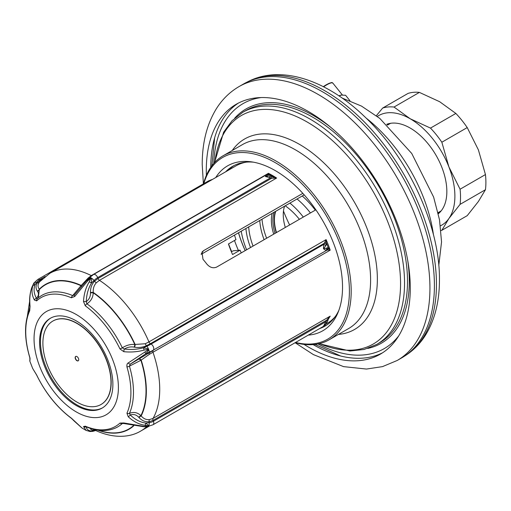 <?xml version="1.0" encoding="UTF-8"?>
<svg xmlns="http://www.w3.org/2000/svg" width="511" height="511" viewBox="0 0 511 511"><rect width="100%" height="100%" fill="white"/><g stroke="black" fill="none" stroke-linecap="round" stroke-linejoin="round"><path stroke-width="0.77" d="M284.608 206.163A35.4 20.434 -120 0 0 283.254 214.754A35.4 20.434 -120 0 0 285.317 227.44M262.002 219.219A50.57 29.197 -120 0 0 266.621 238.235A50.57 29.197 60 0 1 262.002 219.219M259.767 220.509A48.513 28.009 -120 0 0 264.11 239.685M248.704 226.897A48.513 28.009 -120 0 0 253.047 246.072M299.395 219.315A50.57 29.197 -120 0 0 285.234 205.805A50.57 29.197 -120 0 1 299.395 219.315M246.621 249.783A58.152 33.573 60 0 1 241.224 231.208M303.298 217.06A58.152 33.573 -120 0 0 289.916 203.097M245.912 228.506A50.57 29.197 -120 0 0 250.531 247.528A50.57 29.197 -120 0 1 245.912 228.506M398.721 335.861A141.387 81.632 60 0 1 317.963 343.935M261.14 97.556A141.387 81.632 -120 0 0 213.77 163.456M329.199 339.751L348.611 328.547A106.192 61.307 -120 0 0 370.603 279.932A106.192 61.307 -120 0 0 324.249 173.069A106.192 61.307 -120 0 0 242.418 144.619L223.007 155.823A106.192 61.307 -120 0 1 304.837 184.273A106.192 61.307 -120 0 1 351.191 291.142A106.192 61.307 60 0 1 329.199 339.751A106.192 61.307 60 0 1 295.192 342.664M223.007 155.823A106.192 61.307 -120 0 0 203.48 183.813M295.575 342.447A104.927 60.579 60 0 0 349.403 291.142A104.927 60.579 -120 0 0 285.496 169.397A104.927 60.579 -120 0 0 203.863 183.596M215.744 177.534A95.206 54.964 -120 0 1 251.188 161.815A95.206 54.964 -120 0 1 342.53 287.169A95.206 54.964 60 0 1 338.097 312.349A95.206 54.964 60 0 1 308.293 335.107M338.889 310.279A92.287 53.278 60 0 1 324.926 326.159A92.287 53.278 60 0 1 319.509 328.63M253.379 162.166A92.287 53.278 -120 0 0 232.646 166.318A92.287 53.278 -120 0 0 225.664 171.805M234.006 165.577A92.287 53.278 -120 0 0 228.347 170.259M326.248 325.354A92.287 53.278 60 0 1 322.185 327.078M231.636 251.533A98.604 56.932 60 0 1 228.545 243.913M238.369 250.333A87.228 50.359 60 0 1 234.498 240.477M210.768 167.34A144.236 83.274 60 0 1 238.439 103.069M313.109 344.599A144.236 83.274 -120 0 0 382.605 352.769M303.994 344.395A144.236 83.274 -120 0 0 380.401 354.117A144.236 83.274 -120 0 0 410.276 288.089A144.236 83.274 60 0 0 347.314 142.939A144.236 83.274 60 0 0 236.171 104.295A144.236 83.274 60 0 0 206.297 170.323A144.236 83.274 -120 0 0 206.387 175.337M239.046 86.576L243.517 83.996A158.142 91.303 60 0 1 245.944 82.68A158.142 91.303 60 0 1 366.936 128.025A158.142 91.303 60 0 1 434.407 285.508A158.142 91.303 60 0 1 404.016 356.461A158.142 91.303 60 0 1 401.659 357.904L397.188 360.485A158.142 91.303 -120 0 0 429.943 288.089A158.142 91.303 60 0 0 360.913 128.944A158.142 91.303 60 0 0 239.046 86.576C229.784 91.986 222.189 99.428 216.268 108.888C206.853 124.345 202.171 142.933 202.222 164.651L203.384 183.871M440.987 230.557A68.263 39.411 -120 0 0 441.849 230.301L467.22 215.655L478.398 201.494L485.45 189.715A68.263 39.411 -120 0 0 485.45 174.57L478.398 149.883L467.22 127.578A68.263 39.411 -120 0 0 455.857 113.448L439.69 101.734L419.397 92.395A68.263 39.411 -120 0 0 408.034 93.411L382.662 108.057L376.345 115.716M441.849 230.301L448.901 218.523A63.211 36.492 -120 0 0 448.901 166.918L441.849 142.23A68.263 39.411 -120 0 0 430.486 128.095L410.192 118.763L394.026 107.042A68.263 39.411 -120 0 0 382.662 108.057M440.45 225.83A63.211 36.492 -120 0 0 448.901 218.523L460.079 204.362A68.263 39.411 60 0 0 460.079 189.217L448.901 166.918A63.211 36.492 -120 0 0 410.192 118.763A63.211 36.492 -120 0 0 377.297 116.444M438.304 213.758A51.835 29.925 -120 0 0 446.844 191.536A51.835 29.925 -120 0 0 425.708 140.991A51.835 29.925 -120 0 0 386.68 124.333M467.22 127.578L441.849 142.23M485.45 174.57L460.079 189.217M455.857 113.448L430.486 128.095M419.397 92.395L394.026 107.042M485.45 189.715L460.079 204.362M438.272 213.604A51.835 29.925 -120 0 0 438.649 213.47M304.186 194.863L201.168 254.337M335.082 316.846L335.05 316.801A91.022 52.55 -120 0 0 335.446 316.335M241.262 252.875A83.434 48.175 60 0 1 240.055 250.179L232.543 254.516A83.434 48.175 -120 0 1 228.449 243.971L235.961 239.633A83.434 48.175 60 0 1 234.511 235.086M335.05 316.801A91.022 52.55 60 0 1 326.976 323.52L325.846 324.172M246.411 162.121A91.022 52.55 -120 0 0 235.961 165.864L49.854 273.308A91.022 52.55 60 0 1 91.277 275.601L268.435 173.318L269.591 174.711A91.654 52.914 60 0 1 273.104 176.742L269.323 175.848L265.433 176.531L267.732 174.928L269.591 174.711A2.529 2.529 40.3 0 0 267.898 174.494M240.055 250.179L233.489 250.767L231.336 251.661M302.831 193.356L203.506 250.703L201.213 253.967M315.862 209.81L216.67 267.074C213.183 268.55 209.912 267.56 206.866 264.098A91.022 52.55 -120 0 0 202.995 259.288L201.966 252.095L203.506 250.703M328.956 317.823L330.202 316.143L327.704 318.845L328.388 319.088L328.982 317.785M327.704 250.026L330.202 250.154L328.33 247.79L323.495 248.761L326.414 244.743L326.107 239.608L324.74 242.393A2.529 1.68 -8.5 0 1 326.574 243.255A91.654 52.914 60 0 1 328.33 247.79A2.529 2.293 -44.2 0 1 327.704 250.026L326.836 250.211A2.529 2.338 -97 0 0 327.551 247.669M273.13 178.186L276.623 178.045L273.104 176.742A2.529 0.856 -62.4 0 1 273.13 178.186L271.769 178.16A2.529 1.501 -76.5 0 0 271.169 176.014M267.202 174.762L268.435 173.318A91.022 52.55 -120 0 1 276.623 178.045L99.46 280.328L96.324 282.8C94.011 285.298 92.989 288.498 93.245 292.401L93.251 292.797C92.964 297.613 90.856 301.279 86.915 303.79A75.903 43.825 60 0 1 122.327 347.844C126.217 345.27 130.369 344.146 134.789 344.471L145.316 343.743L148.944 341.891L326.107 239.608A91.022 52.55 -120 0 1 330.202 250.154L149.41 354.295L140.915 360.255L129.43 366.163A75.903 43.825 60 0 1 129.43 413.38L130.254 414.97C135.083 419.576 140.25 422.284 145.763 423.089L148.816 425.637L144.128 426.398L123.828 422.961L119.983 423.082A74.37 42.937 60 0 1 85.286 426.18L83.504 426.564L86.18 430.447M144.128 426.398A2.529 0.683 -89.3 0 1 143.783 426.736L124.02 423.542A2.529 0.588 -72.9 0 1 123.828 422.961M124.02 423.542L122.327 423.491A2.529 2.05 -132.7 0 1 119.983 423.082M122.812 423.312L122.327 423.491A75.903 43.825 60 0 1 115.186 428.154L115.186 428.154C106.492 431.757 96.72 431.278 85.861 426.711A2.529 1.642 -67.1 0 1 85.286 426.18M93.398 429.272L93.877 429.662C112.663 438.815 129.749 437.799 140.876 430.965A91.022 52.55 60 0 0 146.714 426.589M144.128 350.086L143.444 347.787L148.446 348.911A3.794 0.984 -114.5 0 0 146.874 346.222L143.444 347.787C137.402 349.435 131.052 349.843 124.39 349.032L122.327 347.844L119.983 348.968L123.828 351.683C130.899 352.411 137.663 351.875 144.128 350.086L148.35 349.326L148.477 349.652L128.21 362.963C127.137 363.449 126.715 364.765 126.945 366.917A74.37 42.937 60 0 1 126.945 413.175A2.529 1.903 -155.8 0 0 129.43 413.38C133.684 411.668 137.51 412.422 140.915 415.641L141.17 415.916C143.495 418.675 146.242 419.908 149.41 419.62L153.038 418.426L330.202 316.143A91.022 52.55 -120 0 1 328.426 318.966M39.705 281.727L39.143 282.449C37.642 284.812 37.699 287.061 39.302 289.194L38.357 297.811M42.47 278.834L40.299 280.085L37.392 282.755C35.585 285.598 35.572 288.383 37.348 291.104L37.501 291.347C39.034 293.608 38.676 295.901 36.415 298.239L37.284 298.75A75.903 43.825 60 0 1 39.443 296.961A75.903 43.825 60 0 1 72.696 295.582L81.211 285.451L88.135 278.073L91.277 275.601A2.529 1.463 60 0 0 91.654 275.748M90.46 428.007C90.415 429.745 91.788 430.454 94.573 430.134L94.778 430.102M153 424.762A3.794 2.191 -120 0 0 153.428 421.268A14.538 11.466 -144.9 0 1 149.193 422.654A3.794 1.763 -97.2 0 1 148.816 425.637L148.446 426.161A3.794 1.763 -97.2 0 1 147.903 426.442L153 424.762L323.725 326.197L326.58 323.112M326.503 323.227L327.602 321.247A2.529 0.888 23.7 0 1 327.551 321.336L326.503 323.227L323.495 326.178L325.973 321.649A2.529 1.131 34.8 0 1 326.503 323.227M211.343 180.076L208.456 180.945L211.605 179.68A2.529 0.767 -103 0 1 211.88 179.763M29.919 358.556A2.529 2.459 23.7 0 0 30.047 360.057L29.779 360.996L30.053 358.147L29.568 356.863C24.177 338.186 24.221 322.384 29.683 309.462A2.529 1.903 24.2 0 0 29.702 310.777L30.047 306.293C29.344 298.839 30.008 292.394 32.04 286.952L34.045 282.864L34.825 285.074C33.445 289.411 33.982 293.799 36.415 298.239A2.529 1.776 150.2 0 0 34.422 300.059L36.664 300.87A74.37 42.937 60 0 1 71.361 297.766L74.747 296.457L87.688 280.929L90.952 278.093L89.272 281.842C85.842 287.406 83.919 293.966 83.504 301.516L85.286 305.808A74.37 42.937 60 0 1 119.983 348.968M33.681 283.388L32.832 285.828C31.343 290.491 31.874 295.237 34.422 300.059M37.29 298.75A2.529 2.05 47.3 0 0 37.15 298.865A2.529 2.05 47.3 0 0 36.664 300.87M37.348 291.104A2.529 1.75 146.7 0 0 39.302 289.194A83.606 48.27 -120 0 1 81.211 285.451A2.529 1.265 37.7 0 1 81.6 286.237M86.263 426.717C86.544 429.285 88.275 430.722 91.456 431.035L91.616 431.239M86.078 426.806A2.529 2.351 175.6 0 1 83.504 426.564M82.079 428.084L71.361 418.139A74.37 42.937 60 0 1 36.664 374.985L32.685 368.482L29.779 360.996M95.372 430.377A14.538 8.393 -60 0 1 94.037 430.677L91.456 431.035A2.529 2.185 95.9 0 1 89.974 431.508L86.046 430.377L81.952 428.007L74.459 421.3A2.529 1.278 -39.4 0 0 74.747 421.505M74.459 421.3L71.604 418.49A2.529 1.252 -53.8 0 1 71.361 418.139M71.604 418.49C57.232 407.727 45.556 393.215 36.588 374.953L36.664 374.985M30.047 360.057L29.702 357.036A74.37 42.937 60 0 1 29.702 310.777M126.945 413.175L128.21 416.733C133.428 421.575 139.005 424.417 144.92 425.267L148.477 425.848M39.143 282.449A2.529 1.552 -145.5 0 1 37.392 282.755L36.556 282.532A3.794 2.331 -145.8 0 0 34.045 282.864L33.803 283.196A2.529 1.993 35.1 0 1 33.892 283.017L37.731 279.511A3.794 2.191 -120 0 1 39.628 279.696A14.538 11.466 35.1 0 0 36.556 282.532L34.825 285.074A2.529 1.744 -162.7 0 0 32.832 285.828M148.35 426.027L146.957 426.564L147.903 426.442M128.21 416.733A2.529 0.881 134.4 0 0 130.254 414.97C133.537 413.916 136.38 414.702 138.775 417.334L139.037 417.608C141.937 420.706 145.296 422.08 149.103 421.722L153.096 420.406A2.529 1.463 60 0 1 153.038 418.426A91.022 52.55 60 0 0 153.038 352.443A2.529 1.463 -120 0 1 153.096 350.52L139.037 358.907A2.529 1.361 -130.3 0 1 141.17 360.038A83.606 48.27 -120 0 1 141.17 415.916A2.529 0.843 137 0 0 139.037 417.608M327.704 318.845L326.836 320.09L153.096 420.406L153.428 421.268L325.973 321.649L326.836 320.09A2.529 0.888 23.7 0 1 327.602 321.247L328.388 319.088M139.037 358.907L130.254 364.139L129.43 366.163A2.529 0.792 163.5 0 1 126.945 366.917M148.35 349.326L148.446 348.911L148.816 349.863L145.763 353.772L130.254 364.139A2.529 1.271 -129.2 0 1 128.21 362.963M149.41 354.295A2.529 0.664 -114.5 0 1 149.103 352.558L149.193 352.207A3.794 0.984 -114.5 0 0 148.816 349.863L148.477 349.652M144.92 352.124L145.763 353.772L149.193 352.207A14.538 3.072 158.8 0 0 153.428 350.048L326.836 250.211L153.428 350.048A3.794 2.191 -120 0 0 151.103 344.063A14.538 3.072 158.8 0 1 146.874 346.222L146.446 345.717L150.432 343.673A2.529 1.463 60 0 1 148.944 341.891A91.022 52.55 60 0 0 99.46 280.328A2.529 1.463 -120 0 1 98.023 278.476L94.573 281.184C91.788 284.173 90.415 287.923 90.46 292.42L93.245 292.401A83.606 48.27 -120 0 1 135.147 344.529A2.529 0.952 99.5 0 1 134.489 347.193C138.609 347.876 142.595 347.384 146.446 345.717A2.529 0.664 65.3 0 1 145.316 343.743M123.828 351.683A2.529 0.875 97.5 0 1 124.39 349.032C127.45 347.161 130.695 346.528 134.125 347.129L134.489 347.193M90.46 292.42L90.466 292.822C90.549 296.584 89.15 299.51 86.263 301.599L86.915 303.79A2.529 1.252 126.2 0 0 85.286 305.808M86.851 280.386L90.875 277.786L91.616 278.214L91.456 283.113C88.275 288.319 86.544 294.477 86.263 301.599L83.504 301.516M96.324 282.8A2.529 0.85 -135.2 0 1 94.573 281.184L94.037 280.494A3.794 1.271 -135.5 0 0 91.616 278.214L91.201 278.24M71.361 297.766A2.529 1.642 112.9 0 1 72.696 295.582L74.542 294.834A2.529 1.163 38.1 0 0 74.414 294.949A2.529 1.163 38.1 0 0 74.747 296.457M86.813 280.43L74.37 295.026M267.924 174.494L267.694 174.513A2.529 2.338 83 0 1 268.895 174.705M267.694 174.513L266.308 174.845A2.529 2.127 70.9 0 1 266.314 174.845A2.529 2.127 70.9 0 1 267.732 174.928M269.323 175.848A2.529 1.552 -91.1 0 1 270.23 177.994L97.69 277.607L98.023 278.476L271.769 178.16L265.433 176.531L265.586 175.311M326.503 248.039A2.529 2.127 -109.1 0 1 325.973 250.428L323.495 248.761L323.648 244.443L151.103 344.063L150.432 343.673L324.178 243.364L324.74 242.393M325.711 245.995A2.529 1.916 34.7 0 0 323.648 244.443L324.178 243.364A2.529 2.031 17 0 1 326.414 244.743M44.483 323.699A51.835 29.925 60 0 1 50.308 318.302A51.835 29.925 60 0 1 98.54 342.491A51.835 29.925 60 0 1 107.968 402.674A51.835 29.925 60 0 1 102.143 408.072A51.835 29.925 60 0 1 53.917 383.882A51.835 29.925 60 0 1 44.483 323.699M102.583 407.81A51.835 29.925 60 0 1 54.556 382.995A51.835 29.925 60 0 1 45.377 323.182A51.835 29.925 60 0 1 50.761 318.046M29.683 309.462L30.047 306.293M34.697 371.836A2.529 2.063 -37.8 0 1 34.422 371.344M101.114 404.431A48.168 27.811 -120 0 0 101.204 404.38A48.168 27.811 -120 0 0 111.174 382.337A48.168 27.811 -120 0 0 90.153 333.862A48.168 27.811 -120 0 0 53.035 320.959A48.168 27.811 -120 0 0 52.946 321.01M78.292 360.779A2.529 1.463 60 0 1 76.375 359.993A2.529 1.463 60 0 1 75.334 357.508A2.529 1.463 60 0 1 75.769 356.41M42.886 343.111A48.168 27.811 -120 0 0 63.907 391.579A48.168 27.811 -120 0 0 101.025 404.488A48.168 27.811 -120 0 0 110.996 382.439A48.168 27.811 -120 0 0 89.974 333.964A48.168 27.811 -120 0 0 52.857 321.061A48.168 27.811 -120 0 0 42.886 343.111M75.155 357.611A2.529 1.463 60 0 1 75.679 356.454A2.529 1.463 60 0 1 77.627 357.132A2.529 1.463 60 0 1 78.726 359.674A2.529 1.463 60 0 1 78.202 360.836A2.529 1.463 60 0 1 76.254 360.159A2.529 1.463 60 0 1 75.155 357.611M339.138 95.991L341.22 95.084L345.57 95.27L349.939 100.699M338.934 95.857A14.793 3.123 -38.8 0 1 341.112 95.11A14.793 3.123 -38.8 0 1 341.163 95.097M276.496 232.531A35.4 20.434 60 0 1 274.433 219.851A35.4 20.434 60 0 1 275.787 211.254M276.24 232.677A35.438 20.459 60 0 1 274.171 219.966A35.438 20.459 60 0 1 275.506 211.42M275.027 233.38A35.821 20.683 60 0 1 272.887 220.394A35.821 20.683 60 0 1 274.068 212.25M273.711 234.14A37.047 21.385 60 0 1 271.367 220.279A37.047 21.385 60 0 1 272.159 213.355M310.413 212.953A58.324 33.675 -120 0 0 297.044 198.983M315.293 210.136A62.368 36.013 -120 0 0 302.231 195.988M245.235 250.582A81.798 47.223 60 0 1 238.541 232.761M232.224 150.502A109.967 63.492 60 0 1 354.589 202.477A109.967 63.492 60 0 1 338.416 334.43M319.471 343.609A131.915 76.158 -120 0 0 400.471 278.885A131.915 76.158 -120 0 0 311.352 124.537A131.915 76.158 -120 0 0 214.805 162.319M214.518 162.626L223.626 132.228L232.039 120.743L242.782 112.292A134.003 77.365 60 0 1 376.786 189.658A134.003 77.365 60 0 1 376.786 344.395L364.094 349.473L349.939 351.012L319.062 343.705M376.786 344.395L379.756 342.677A134.003 77.365 -120 0 0 379.756 187.946A134.003 77.365 -120 0 0 245.753 110.574L242.782 112.292M234.753 118.118A135.268 78.1 60 0 1 331.051 127.558M407.701 260.316A135.268 78.1 60 0 1 367.722 348.432M245.191 250.607A81.971 47.325 60 0 1 238.484 232.792M289.609 224.961A111.251 64.226 60 0 1 283.477 211.049M210.8 164.708A151.818 87.656 -120 0 0 210.877 167.18M313.294 344.58A151.818 87.656 -120 0 0 315.402 345.883M245.944 82.68L248.142 81.562A158.014 91.226 -120 0 1 369.038 126.869A158.014 91.226 -120 0 1 436.451 284.225A158.014 91.226 60 0 1 406.079 355.119L404.016 356.461M433.456 234.773A117.562 67.874 -120 0 0 366.055 118.028M387.351 124.952A51.074 29.485 60 0 1 389.171 123.566M440.214 211.982A51.074 29.485 60 0 1 438.106 212.87M387.498 125.086L389.912 123.688A50.57 29.197 60 0 1 390.653 123.285M441.197 210.839A50.57 29.197 60 0 1 440.482 211.273L438.061 212.672M98.003 430.179A83.606 48.27 -120 0 0 133.735 425.829M29.9 307.06A83.606 48.27 -120 0 0 29.101 310.829M95.691 430.524L92.715 431.373A3.794 2.823 -97.9 0 0 94.037 430.677L94.573 430.134A2.529 1.878 81.9 0 1 94.663 430.045M40.976 280.322A2.529 1.463 -120 0 1 40.299 280.085L39.628 279.696L45.134 276.521M37.501 291.347A2.529 1.75 146.5 0 0 39.462 289.43A83.287 48.085 60 0 1 81 285.719A2.529 1.271 37.6 0 1 81.39 286.486M133.307 425.759A83.287 48.085 60 0 1 98.764 430.275M138.775 359.124A2.529 1.367 -130.3 0 1 140.915 360.255A83.287 48.085 60 0 1 140.915 415.641A2.529 0.843 137.2 0 0 138.775 417.334M90.466 292.822L93.251 292.797A83.287 48.085 60 0 1 134.789 344.471A2.529 0.958 99.6 0 1 134.125 347.129M29.395 310.126A83.287 48.085 60 0 1 29.919 307.705M92.715 431.373L89.962 431.508A2.529 2.185 95.9 0 1 89.936 431.508M37.214 298.807L38.006 298.149M39.698 317.746A59.653 34.441 -120 0 0 55.137 393.189A59.653 34.441 -120 0 0 112.752 408.628A59.653 34.441 60 0 0 97.314 333.185A59.653 34.441 60 0 0 39.698 317.746M149.41 419.62A2.529 1.175 82.5 0 0 149.103 421.722L149.193 422.654L145.763 423.089A2.529 1.169 98.6 0 1 144.92 425.267M266.308 174.845L93.468 274.535A3.794 2.191 -120 0 1 97.69 277.607A14.538 8.393 120 0 0 94.037 280.494L91.456 283.113A2.529 0.6 -148.8 0 0 89.272 281.842M90.881 277.786A3.794 1.271 -135.5 0 0 89.489 277.665L86.819 280.392L87.688 280.929M88.844 278.316A2.529 0.856 44.6 0 1 88.135 278.073M31.906 287.316A2.529 1.265 20.3 0 1 31.944 287.125A2.529 1.265 20.3 0 1 32.04 286.952M323.597 86.806A14.793 3.123 -38.8 0 1 326.555 84.941A14.793 3.123 -38.8 0 1 332.853 83.114L342.37 94.957M326.286 84.788A14.41 3.047 -38.8 0 1 331.882 82.801M332.853 83.114C331.511 83.121 334.156 81.038 326.229 84.807L323.297 86.659A14.41 3.047 -38.8 0 1 326.184 84.845M214.639 137.829L211.88 165.788M315.006 344.408L340.601 355.995M397.188 360.485L382.522 366.617L366.476 369.057L343.577 366.63L313.39 354.602L295.096 342.721M248.142 81.562C281.005 64.661 326.095 79.933 363.462 115.543C407.931 156.788 440.016 225.632 439.447 279.785C439.479 301.356 434.88 319.726 425.663 334.89C420.464 343.232 413.942 349.971 406.079 355.119M438.789 265.439L441.542 241.939L439.505 219.768L433.615 197.054L411.738 153.466L379.801 118.418L361.462 106.077L342.159 98.067M149.027 426.257L140.876 430.965M39.679 281.759L49.854 273.308M27.409 315.907L29.606 301.452M212.263 179.546L211.605 179.68M85.861 426.711L86.18 426.525M323.725 326.197L325.628 324.472M93.468 274.535L89.489 277.665M143.783 426.736L146.957 426.564M29.855 306.434C29.165 299.446 29.862 293.007 31.944 287.118L33.892 283.017M208.456 180.945L37.731 279.511M36.588 374.953L32.685 368.482"/></g></svg>
